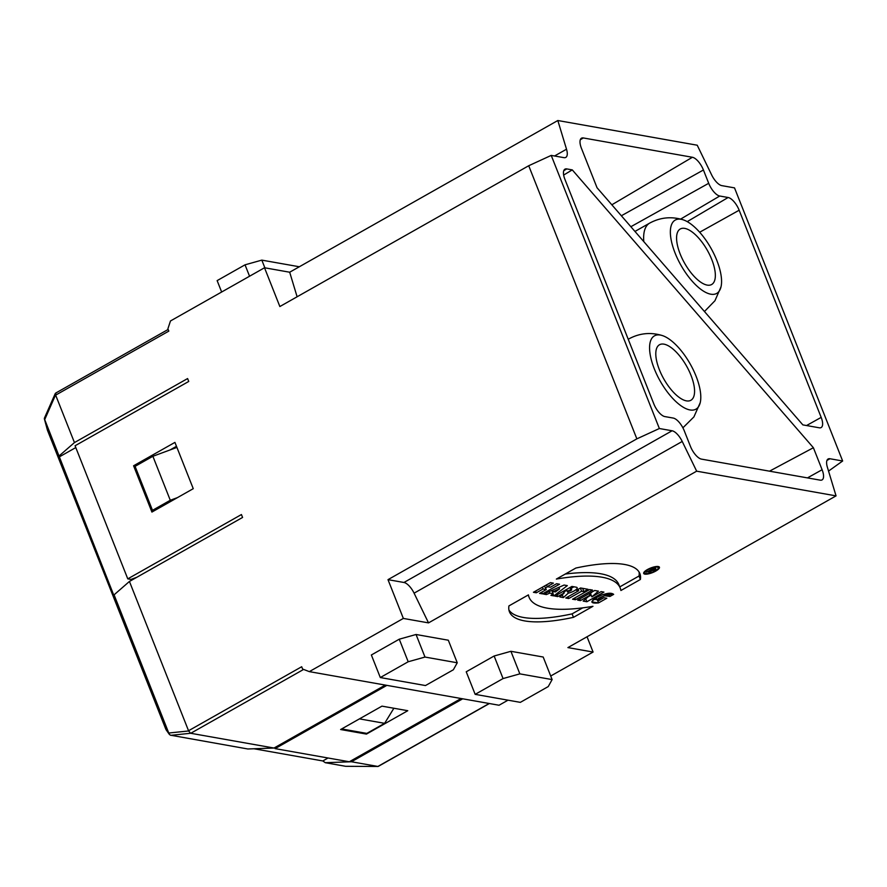 <?xml version="1.0" encoding="UTF-8"?>
<svg xmlns="http://www.w3.org/2000/svg" width="887" height="887" viewBox="0 0 887 887"><rect width="100%" height="100%" fill="white"/><g stroke="black" fill="none" stroke-linecap="round" stroke-linejoin="round"><path stroke-width="1.33" d="M655.116 570.962A7.163 2.096 158.4 0 0 658.221 567.691A7.163 2.096 158.4 0 0 650.792 568.379A7.163 2.096 158.4 0 0 644.916 572.969A7.163 2.096 158.4 0 0 655.116 570.962A7.163 2.096 158.4 0 0 654.717 567.225A7.163 2.096 158.4 0 0 644.871 572.802A7.163 2.096 158.4 0 0 655.116 570.962M651.701 570.729L649.528 572.692L648.807 572.57L650.371 570.541L646.623 572.182L653.863 568.09L655.471 568.367A2.606 0.765 -21.6 0 1 654.939 569.631A2.606 0.765 -21.6 0 1 651.701 570.729L649.528 572.692L648.807 572.57L650.371 570.541L646.623 572.182L653.863 568.09L655.471 568.367A2.606 0.765 -21.6 0 1 655.826 568.578A2.606 0.765 -21.6 0 1 654.484 569.886A2.606 0.765 -21.6 0 1 651.701 570.729L651.246 569.565L652.377 570.13L654.617 569.066L653.32 568.39M640.392 579.477L620.9 590.509A133.937 39.172 158.4 0 0 556.36 579.078L575.863 568.046A112.594 32.93 -21.6 0 1 639.871 573.579A112.594 32.93 -21.6 0 1 640.392 579.477L620.9 590.509A133.937 39.172 158.4 0 0 620.224 588.059A133.937 39.172 158.4 0 0 556.36 579.078L575.863 568.046A112.594 32.93 -21.6 0 1 640.392 579.477L639.017 576.007A112.594 32.93 158.4 0 0 639.017 571.904M586.872 601.752L603.925 592.106L601.142 591.618L591.851 596.873L598.437 591.13L594.689 590.476L577.648 600.122L580.42 600.61L589.944 595.221L583.191 601.098L586.872 601.752L603.925 592.106L601.142 591.618L591.851 596.873L598.437 591.13L594.689 590.476L577.648 600.122L580.42 600.61L589.944 595.221L583.191 601.098L586.872 601.752L585.73 598.88M575.452 599.723L592.494 590.077L589.589 589.567L572.547 599.213L575.452 599.723L592.494 590.077L589.589 589.567L572.547 599.213L575.452 599.723L574.754 597.96M583.912 591.629L588.048 589.29L580.564 587.97L576.428 590.31L578.712 590.709L565.795 598.015L568.7 598.537L581.617 591.23L583.912 591.629L588.048 589.29L580.564 587.97L576.428 590.31L578.712 590.709L565.795 598.015L568.7 598.537L581.617 591.23L583.912 591.629L582.604 588.325M564.121 593.081L559.83 596.962L563.378 597.594L568.279 593.159A6.874 2.007 158.4 0 0 577.182 587.759A6.874 2.007 158.4 0 0 576.251 587.205L571.915 586.429L554.863 596.075L557.768 596.596L563.966 593.093L563.267 591.33M136.809 577.282L130.999 579.422L127.772 578.856L241.43 514.549L242.583 517.443L129.435 581.451L188.543 730.744L301.691 666.736L302.6 669.042L309.319 671.625L499.048 705.243L508.007 700.176M587.039 636.766L593.081 652.045L550.705 676.016M593.081 652.045L567.913 647.588L836.053 495.877L696.661 471.174L428.521 622.885L403.352 618.427L387.996 579.654L403.94 582.482A13.017 5.333 -119.5 0 1 414.085 593.17L428.521 622.885M309.319 671.625L403.352 618.427M494.126 656.003L510.912 651.302L543.188 657.023L552.124 679.586L519.849 673.865L503.062 678.566L494.126 656.003L466.229 671.792L475.166 694.355L520.336 702.36L548.244 686.571L552.124 679.586M457.248 662.777L453.368 669.763L425.472 685.551L380.301 677.546L371.365 654.983L399.261 639.194L416.047 634.493L448.312 640.214L457.248 662.777L424.984 657.056L408.197 661.757L399.261 639.194M542.467 593.88L559.52 584.234L556.615 583.724L550.417 587.227L547.19 586.662L553.388 583.147L550.483 582.637L533.431 592.283L536.336 592.793L543.055 589.001L546.281 589.567L539.562 593.37L542.467 593.88L559.52 584.234L556.615 583.724L550.417 587.227L547.19 586.662L553.388 583.147L550.483 582.637L533.431 592.283L536.336 592.793L543.055 589.001L546.281 589.567L539.562 593.37L542.467 593.88L541.769 592.117M553.832 595.898L567.325 585.62L564.099 585.054L543.498 594.068L546.403 594.578L549.774 593.104L553.133 593.702L550.927 595.388L553.832 595.898L567.325 585.62L564.099 585.054L543.498 594.068L546.403 594.578L549.774 593.104L553.133 593.702L550.927 595.388L553.832 595.898L553 593.802M573.468 617.341L592.959 606.309A133.937 39.172 -21.6 0 1 528.43 594.878L508.927 605.91A112.594 32.93 158.4 0 0 573.468 617.341L592.959 606.309A133.937 39.172 -21.6 0 1 529.095 597.328A133.937 39.172 -21.6 0 1 528.43 594.878L508.927 605.91A112.594 32.93 158.4 0 0 509.448 611.808A112.594 32.93 158.4 0 0 573.468 617.341L572.093 613.871A112.594 32.93 -21.6 0 1 508.938 610.001M655.759 571.073A8.46 2.473 158.4 0 0 659.429 567.214A8.46 2.473 158.4 0 0 650.659 568.024A8.46 2.473 158.4 0 0 643.696 573.446A8.46 2.473 158.4 0 0 655.759 571.073A8.46 2.473 158.4 0 0 655.282 566.671A8.46 2.473 158.4 0 0 643.652 573.246A8.46 2.473 158.4 0 0 655.759 571.073M598.57 602.894C590.398 603.725 589.833 601.807 596.873 597.162C605.411 593.17 610.999 592.239 613.66 594.368L609.934 596.463C610.744 592.505 592.172 599.612 598.769 600.632L603.936 597.705L606.841 598.226L598.57 602.894L591.784 601.929L594.811 598.348L602.517 594.656L613.66 594.368L609.934 596.463L604.291 595.754L597.128 600.133L598.769 600.632L603.936 597.705L606.841 598.226L598.57 602.894L597.627 600.499M129.435 581.451L114.079 594.833L114.046 595.909L44.705 419.606L55.571 394.915L74.453 442.58L187.6 378.561L188.743 381.454L75.073 445.762L127.772 578.856M572.281 169.894L813.39 447.724L822.105 469.733A13.017 5.333 -119.5 0 1 822.027 479.934A13.017 5.333 -119.5 0 1 820.231 480.155L701.484 459.122A13.017 5.333 -119.5 0 1 690.452 446.405L684.265 430.783A13.017 5.333 60.5 0 0 673.233 418.065L664.84 416.58A13.017 5.333 -119.5 0 1 653.808 403.862L564.908 179.351A13.017 5.333 -119.5 0 1 564.919 169.184A13.017 5.333 -119.5 0 1 566.782 168.918L572.281 169.894L563.655 175.049M221.65 292.011L217.138 280.614L245.034 264.825L261.82 260.124L264.869 267.83M299.329 266.765L261.82 260.124M249.546 276.223L245.034 264.825M380.301 677.546L408.197 661.757M416.047 634.493L424.984 657.056M503.062 678.566L475.166 694.355M510.912 651.302L519.849 673.865M387.996 579.654L636.855 438.854L659.363 428.521L672.08 430.772A13.017 5.333 -119.5 0 1 682.225 441.46L696.661 471.174M836.053 495.877L827.36 467.183A13.017 5.333 -119.5 0 1 828.103 458.989A13.017 5.333 -119.5 0 1 829.933 458.745L842.65 460.996L828.547 471.086M842.65 460.996L734.514 187.878L721.796 185.627A13.017 5.333 -119.5 0 1 711.651 174.927L697.226 145.213L557.823 120.521L566.516 149.216A13.017 5.333 -119.5 0 1 565.773 157.409A13.017 5.333 -119.5 0 1 563.944 157.653L551.226 155.402L528.719 165.736L279.86 306.536L264.514 267.763L289.683 272.22L557.823 120.521M289.683 272.22L297.112 296.768M264.514 267.763L170.481 320.961L167.887 328.8L168.807 331.117L55.659 395.125M366.442 734.092L407.776 710.709L381.964 706.141L340.63 729.524L366.442 734.092L366.12 733.272M821.174 417.378A13.017 5.333 -119.5 0 1 821.096 427.578A13.017 5.333 -119.5 0 1 819.311 427.8L802.846 424.884L597.04 187.745L581.462 148.384A13.017 5.333 -119.5 0 1 581.462 138.217A13.017 5.333 -119.5 0 1 583.324 137.951L692.392 157.276A13.017 5.333 -119.5 0 1 703.424 169.994L708.702 183.299A13.017 5.333 60.5 0 0 719.734 196.016L728.127 197.502A13.017 5.333 -119.5 0 1 739.159 210.219L821.174 417.378L806.538 425.538M193.255 488.682L151.921 512.065L133.593 465.775L174.927 442.391L193.255 488.682M133.593 465.775L135.5 466.118M170.027 449.953L176.48 446.316M386.887 685.363L275.092 748.617L274.704 747.641M461.107 698.512L349.312 761.767L275.092 748.617M636.855 438.854L528.719 165.736M551.226 155.402L659.363 428.521M769.506 471.174L813.39 447.724M360.543 718.248L342.149 728.659M342.304 729.047L366.83 733.394L384.625 723.326L393.872 708.247M384.625 723.326L360.1 718.991M462.726 698.801L351.44 761.756L325.296 762.698L322.813 760.957L253.97 748.761M328.046 757.997L322.813 760.957M351.44 761.756L378.006 766.468L345.564 766.29L325.296 762.698M176.912 447.414L152.874 456.284L135.079 466.351L152.497 510.324L170.282 500.268L177.478 497.607M170.282 500.268L152.874 456.284M154.405 510.668L152.497 510.324M59.063 457.038L75.794 447.569M59.096 455.951L74.453 442.58M190.616 733.261L274.005 748.04L247.85 748.983L170.249 735.146L169.062 733.782L114.079 594.833M166.08 729.735L169.362 734.414L165.78 729.103L47.532 430.45L47.732 429.319M166.967 730.478L165.78 729.103M44.705 419.606L47.532 430.45M55.571 394.915L55.903 393.03M274.005 748.04L385.28 685.086M170.792 735.323L190.627 733.272L188.632 730.966L168.785 733.017M378.361 766.346L489.391 703.524M710.786 294.196A42.121 17.263 60.5 0 0 720.998 286.9A42.121 17.263 60.5 0 0 710.986 248.249A42.121 17.263 60.5 0 0 683.012 219.765A42.121 17.263 60.5 0 0 674.453 251.409A42.121 17.263 60.5 0 0 710.786 294.196M680.152 253.948A31.888 13.072 -119.5 0 1 680.262 228.99A31.888 13.072 -119.5 0 1 707.338 250.311A31.888 13.072 -119.5 0 1 711.662 284.505A31.888 13.072 -119.5 0 1 680.152 253.948M690.019 409.96A42.121 17.263 60.5 0 0 700.22 402.665A42.121 17.263 60.5 0 0 690.219 364.014A42.121 17.263 60.5 0 0 662.234 335.53A42.121 17.263 60.5 0 0 653.675 367.185A42.121 17.263 60.5 0 0 690.019 409.96M659.374 369.713A31.888 13.072 -119.5 0 1 659.484 344.755A31.888 13.072 -119.5 0 1 686.56 366.076A31.888 13.072 -119.5 0 1 690.884 400.27A31.888 13.072 -119.5 0 1 659.374 369.713M547.601 586.728L545.605 587.859M547.19 586.662L546.492 584.899M536.336 592.793L535.637 591.03M543.055 589.001L542.356 587.238M546.281 589.567L544.496 586.03M559.52 588.846L553.277 591.574L555.428 591.962L559.52 588.846L553.277 591.574L555.428 591.962L559.52 588.846L558.91 587.327M553.277 591.574L552.668 590.055M553.51 591.618L552.59 592.328M546.403 594.578L545.804 593.059M549.774 593.104L549.175 591.585M553.133 593.702L551.836 590.42M567.07 591.33L571.361 589.411A2.273 0.665 -21.6 0 1 570.685 590.631A2.273 0.665 -21.6 0 1 567.747 591.452L571.361 589.411A2.273 0.665 -21.6 0 1 571.671 589.589A2.273 0.665 -21.6 0 1 570.252 590.853A2.273 0.665 -21.6 0 1 567.747 591.452L566.372 589.567M570.685 589.29L569.986 587.527M568.279 593.159A6.874 2.007 158.4 0 0 575.685 589.933A6.874 2.007 158.4 0 0 576.251 587.205L571.915 586.429L554.863 596.075L557.768 596.596L564.099 593.115L559.83 596.962L563.378 597.594L568.279 593.159L567.591 591.429M566.549 590.021L563.755 592.538M563.378 597.594L562.258 594.767M573.867 586.784A6.874 2.007 -21.6 0 1 571.139 588.269M557.768 596.596L557.069 594.833M578.712 590.709L578.169 589.323M568.7 598.537L568.002 596.774M581.617 591.23L580.375 588.07M591.141 595.088L588.159 596.774M591.851 596.873L590.476 593.403L592.25 591.851M580.42 600.61L579.754 598.925M589.944 595.221L589.267 593.536M619.769 586.895L639.017 576.007M565.241 574.055A133.937 39.172 -21.6 0 1 618.849 584.588L620.224 588.059M582.715 607.861L572.093 613.871M593.115 599.579L596.873 599.479M609.934 596.463L608.693 593.303M653.475 568.789L651.402 569.953L652.377 570.13L654.44 568.955L651.402 569.953M649.528 572.692L649.306 572.115M650.936 570.64L650.648 569.897M563.777 170.692L566.782 168.918M682.225 441.46L414.085 593.17M672.08 430.772L403.94 582.482M826.961 460.431L829.933 458.745M554.541 155.99L566.516 149.216M699.677 232.239L739.159 210.219M687.225 221.628L728.127 197.502M680.628 219.089L719.734 196.016M630.857 226.717L708.702 183.299M621.355 215.763L703.424 169.994M692.392 157.276L611.842 204.797M580.32 139.725L583.324 137.951M807.458 477.893L822.105 469.733M377.906 766.446L489.18 703.491M303.609 669.43L190.749 733.283M634.959 231.44L649.661 223.125A52.067 21.343 60.5 0 0 643.796 241.619M628.883 338.889A52.067 21.343 60.5 0 0 628.24 339.289L628.883 338.889C639.472 333.146 650.592 332.026 662.234 335.53M571.361 589.411L570.496 587.238M654.44 568.955L654.118 568.135M44.35 418.808L47.454 430.262M55.238 393.584L44.405 418.176M55.659 393.096L168.153 329.454M378.039 766.479L345.631 766.301M720.998 286.9L714.944 300.737L704.455 311.514M683.012 219.754C671.37 216.262 660.25 217.382 649.661 223.125M700.22 402.665L693.911 416.901L682.901 427.822M570.696 587.127L571.671 589.589M528.186 595.011L529.095 597.328M644.428 571.738L644.916 572.969M657.733 566.471L658.221 567.691M597.128 600.133L595.754 596.663M654.262 568.157L654.617 569.066"/></g></svg>
